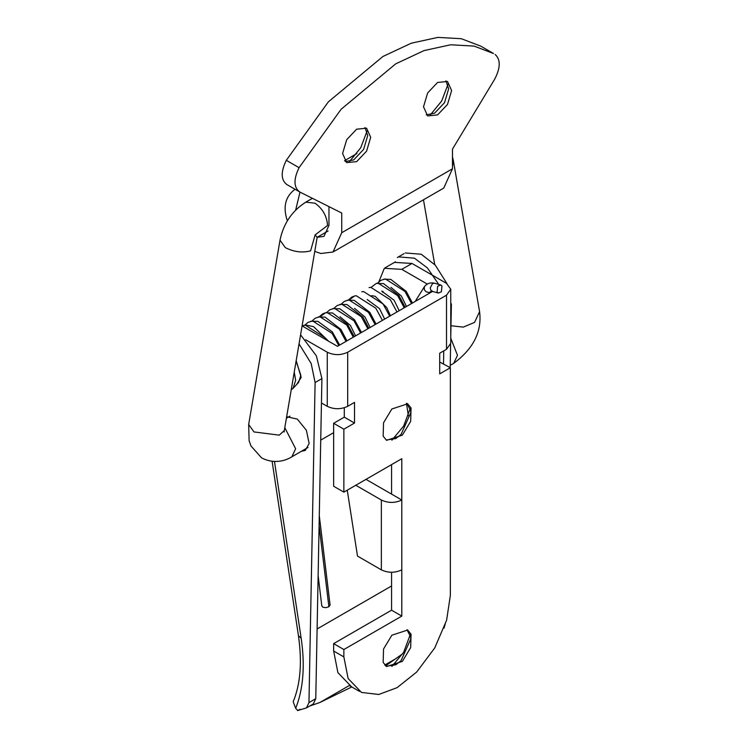 <?xml version="1.0" encoding="UTF-8"?>
<svg xmlns="http://www.w3.org/2000/svg" width="748" height="748" viewBox="0 0 748 748"><rect width="100%" height="100%" fill="white"/><g stroke="black" fill="none" stroke-linecap="round" stroke-linejoin="round"><path stroke-width="1.12" d="M284.044 431.428L284.184 431.998L284.305 430.549L279.266 435.149L253.993 431.933L248.673 424.49L280.014 240.183L285.334 247.635C293.833 251.954 302.257 253.03 310.607 250.851L315.123 234.9L317.143 237.322L328.101 231.001M280.014 240.183C283.408 223.661 291.982 210.992 305.754 202.175L315.011 203.194C322.706 208.729 326.885 216.153 327.568 225.457L315.123 234.9M344.566 160.689L356.908 153.564M299.995 192.096L295.666 210.095M287.288 220.669C282.781 207.009 285.315 196.574 294.88 189.384M299.069 167.683L286.297 160.306L328.363 101.85L382.939 56.474L411.25 43.216L437.851 37.4L461.301 38.718L480.712 46.114L493.484 53.491L474.073 46.096L450.633 44.777L424.023 50.593L395.711 63.851L341.144 109.227L299.069 167.683C293.459 179.277 293.637 187.346 299.621 191.909L341.743 213.04L341.743 232.712L333 252.02L320.836 253.497L314.768 251.412M341.743 232.712L452.484 168.777L443.742 188.085L333.01 252.02M328.961 206.626L328.961 225.335L323.968 236.368L317.255 237.266M286.297 160.306C280.678 171.9 280.865 179.969 286.839 184.532M286.475 184.335L299.621 191.909M495.148 54.482C500.758 59.588 500.58 67.872 494.606 79.335L452.484 149.104L452.484 168.777M437.571 114.921L447.51 104.43L451.624 90.573L447.51 81.476L437.571 82.467L427.632 92.958L423.518 106.805L427.632 115.912L437.571 114.921M356.646 161.643L346.707 162.634L342.593 153.527L346.707 139.68L356.646 129.189L366.585 128.198L370.699 137.305L366.585 151.152L356.646 161.643M430.352 114.893L441.657 101.055L447.996 84.337M367.062 131.059L360.732 147.777L349.419 161.615M426.257 114.855L434.588 113.2L444.527 102.71L448.65 88.853L445.911 80.812M364.987 127.534L367.717 135.575L363.603 149.432L353.664 159.922L345.333 161.577M294.226 372.177L295.675 380.293L293.066 388.362L291.234 389.783M296.105 361.134L300.846 375.337L298.555 382.462L293.066 388.362M305.67 339.76L327.259 352.224C334.076 355.412 340.892 355.412 347.698 352.224L347.698 406.323L354.515 402.396L354.515 423.05L343.865 429.193L343.865 492.147L401.798 458.702L401.798 569.854C394.981 573.043 388.165 573.043 381.349 569.854L381.349 500.019C388.165 503.198 394.981 503.198 401.798 500.019L366.015 479.365M347.259 490.192L357.497 556.082L381.349 569.854M354.515 423.05L344.295 417.15L333.645 423.293L333.645 486.247L343.865 492.147M343.865 429.193L333.645 423.293M344.295 407.782L344.295 417.15M401.798 569.854L401.798 616.09L343.865 649.535L343.865 656.912L348.129 678.548L361.536 692.452L378.787 694.471L397.113 687.646L416.711 672.013L434.756 647.908L446.612 620.223L450.352 595.436L450.352 367.717L439.702 373.869L439.702 353.206L446.519 349.279L446.519 295.18L450.754 289.205L446.519 283.37L412.017 263.455L394.561 262.389M450.352 367.717L439.702 362.06M343.865 649.535L333.645 643.626L333.645 651.003L337.909 672.648L351.317 686.542M401.798 616.09L391.569 610.19L333.645 643.626M391.569 572.304L391.569 610.19M381.349 500.019L355.796 485.265M391.569 464.611L391.569 494.119M347.698 406.323C340.892 409.511 334.076 409.511 327.259 406.323L321.444 402.976M450.754 343.304L446.519 349.279M302.977 326.409L337.479 346.324L432.568 291.421M412.017 263.455L401.798 269.355L427.164 283.997M401.798 269.355L384.341 268.289L378.366 283.062M410.213 408.473L403.668 426.051L391.887 440.207M410.213 634.706L403.668 652.284L391.887 666.44M446.519 295.18L347.698 352.224M402.349 435.149L386.566 440.32L383.154 436.178L383.537 422.788L391.868 408.978L407.651 403.808L411.063 407.959L410.68 421.339L402.349 435.149M402.349 661.391L386.566 666.552L383.154 662.41L383.537 649.021L391.868 635.211L407.651 630.04L411.063 634.192L410.68 647.572L402.349 661.391M406.996 629.704L410.633 636.978L410.736 639.035L401.078 660.652L395.832 664.776L386.239 666.272M406.996 403.471L410.633 410.746L410.736 412.803L401.078 434.42L395.832 438.543L386.239 440.039M443.508 363.771L443.751 350.868M438.739 284.408L427.36 267.896L414.429 258.182L398.581 256.901M406.454 403.256L408.352 415.795M450.174 367.614L450.614 344.51M450.754 337.479L451.399 303.847M445.256 623.916L444.069 628.03M446.995 283.66L435.308 265.175L421.246 254.245L405.388 252.964M299.041 343.902L311.159 363.463L315.104 382.537L308.961 702.606L306.465 707.907L297.489 710.6L300.285 709.282M297.798 710.413L295.684 708.356C303.342 688.908 305.165 665.514 301.154 638.175L298.433 635.66L272.122 461.366M263.726 335.974L260.22 356.516M274.488 461.525L301.154 638.175M296.647 384.509L301.173 377.422L296.189 360.63M301.313 451.334L305.268 450.436L309.148 443.508L306.39 430.296L297.321 419.104L286.652 416.72M308.961 702.606L315.768 698.679L321.911 378.6L316.367 355.842L300.584 334.824M315.768 698.679L313.281 703.971L306.465 707.907M402.845 653.649L385.575 665.87M351.794 686.945L319.92 702.484L309.812 705.981M298.433 635.678C302.22 662.195 300.472 684.214 293.179 701.755L295.684 708.356M315.104 382.537L321.911 378.6M321.771 605.712L322.958 607.301L325.913 607.638L328.886 606.768L330.074 604.982M437.084 292.103L438.365 293.066L441.395 291.757L441.946 285.923L440.675 284.96L437.645 286.269L437.084 292.103M424.406 286.643L424.331 289.813L426.238 291.842L429.109 292.571L431.746 291.215M452.484 156.884L453.353 160.614L452.484 166.29M308.017 447.463L291.888 456.776L295.628 448.753L284.792 427.66M453.353 160.614L479.58 311.673L474.55 322.407L463.255 327.119L450.979 325.745M479.58 311.673C482.095 331.439 473.484 348.652 453.737 363.332L457.477 355.309L450.754 338.171M343.865 656.912L333.645 651.003M327.259 406.323L327.259 352.224M317.115 628.965L391.569 585.974M319.92 702.484L349.316 685.514M384.752 665.056L396.412 658.324M424.331 286.755C426.94 283.492 430.324 282.305 434.485 283.202L432.568 283.492L430.231 287.905L430.876 290.346L432.774 291.383M319.097 525.573L328.886 606.768M319.284 515.606L330.092 605.141M429.109 292.571L431.493 291.215L430.642 292.533M355.552 335.889L350.429 325.427L340.003 316.759M370.101 327.493L364.987 317.03L354.561 308.363M384.65 319.087L379.535 308.625L367.175 299.527M399.208 310.691L394.084 300.219L381.723 291.122M406.482 306.484L401.367 296.021L390.942 287.354M326.567 340.022L324.875 337.6L305.287 325.137L302.099 325.904M338.769 345.585L332.149 333.402L312.571 320.929L308.008 322.379L304.782 325.165M346.044 341.378L339.424 329.204L319.845 316.731L315.282 318.171L312.047 320.986M353.318 337.18L346.707 324.997L327.119 312.533L325.427 312.804L320.219 316.656M360.592 332.982L353.982 320.799L334.393 308.326L329.821 309.775L326.614 312.561M367.866 328.774L361.256 316.6L341.668 304.127L337.124 305.558L333.889 308.363M375.15 324.576L368.53 312.393L348.951 299.929L344.342 301.397L341.163 304.165M382.424 320.378L375.805 308.195L356.226 295.722L354.533 296.002L349.325 299.855M389.699 316.18L383.088 303.997L363.5 291.524L361.77 291.814M396.973 311.972L390.363 299.789L370.774 287.326L369.054 287.606M404.247 307.774L397.637 295.591L378.049 283.127L376.366 283.399L371.12 287.307M411.531 303.576L404.911 291.393L385.332 278.92L380.788 280.36L377.544 283.155M416.533 298.957L416.103 300.93M312.412 198.323L305.754 202.175M320.733 440.114L333.645 432.662M289.944 416.159L286.4 418.207M434.71 264.53L423.471 199.791M291.888 456.776C287.008 459.889 275.133 464.976 261.519 457.823L250.973 445.948L249.121 440.722L248.673 424.49M317.171 237.266L284.305 430.549M453.737 363.332L450.212 365.361M349.241 685.477L359.461 691.376M450.754 289.27L450.754 343.369M385.229 267.719L395.449 261.809M397.319 257.536L404.126 253.6M432.222 291.299L431.671 291.215M319.284 515.709L330.055 605.067M321.818 606.095L318.134 575.577M328.568 341.172L313.543 326.605L305.773 325.053L303.566 325.417M310.841 321.219L317.863 321.341L332.28 331.85L339.667 345.062M325.389 312.814L322.594 313.945L319.34 316.759M332.673 308.615L339.816 308.774L354.515 319.751L361.499 332.458M347.222 300.21L354.187 300.322L369.83 312.365L376.048 324.052M354.496 296.012L351.616 297.199L348.446 299.957M376.328 283.408L383.509 283.576L398.974 295.61L405.154 307.25M383.602 279.21L390.783 279.378L406.248 291.411L412.438 303.052M346.95 340.854L340.948 329.466L325.09 317.124L318.199 316.993M354.225 336.656L347.698 324.567L332.523 312.963L325.474 312.795M368.773 328.25L362.958 317.124L346.95 304.529L340.022 304.389M382.808 292.403L382.957 291.355M370.438 296.068L371.793 295.666L375.159 296.301L386.707 307.503L390.447 315.74M432.157 291.309L438.365 293.066M440.675 284.96L434.457 283.193M424.359 286.718L415.224 301.444"/></g></svg>
